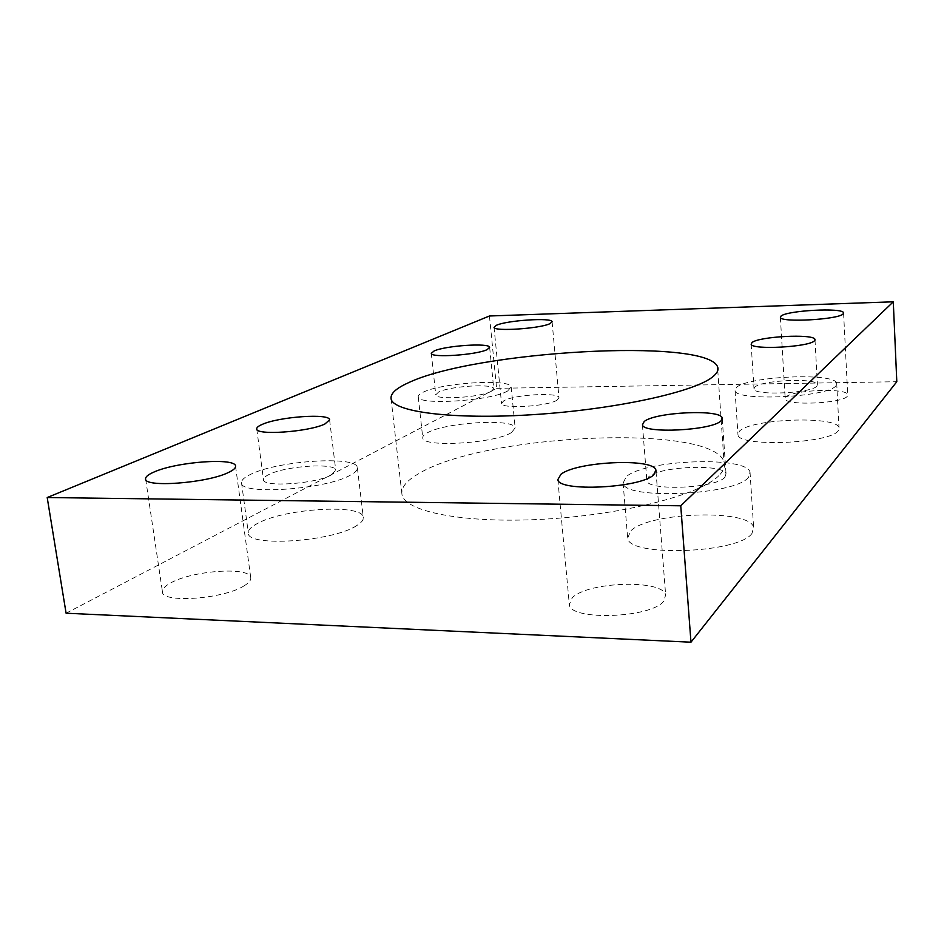 <?xml version="1.0" encoding="UTF-8"?>
<svg xmlns="http://www.w3.org/2000/svg" width="944" height="944" viewBox="0 0 944 944"><rect width="100%" height="100%" fill="white"/><g stroke="black" fill="none" stroke-linecap="round" stroke-linejoin="round"><path stroke-width="0.71" stroke-dasharray="4.72 3.54" d="M718.868 475.67C700.413 494.727 622.792 514.964 542.977 519.247C463.103 523.684 403.572 511.388 401.908 494.042C401.141 487.411 406.557 480.72 418.168 473.982C482.49 434.028 711.446 423.018 724.013 461.758C725.547 466.112 723.824 470.749 718.868 475.67M356.584 525.666C332.666 541.809 245.853 547.402 248.307 532.782C248.213 529.903 251.104 526.882 256.969 523.731C283.955 508.285 363.381 503.471 363.31 517.477C363.617 520.002 361.375 522.74 356.584 525.666M350.484 475.092C326.187 489.641 238.773 495.553 241.487 482.596C241.44 480.048 244.39 477.345 250.349 474.49C277.725 460.53 357.646 455.397 357.375 467.776C357.646 470.006 355.357 472.448 350.484 475.092M511.648 432.411C495.718 443.42 421.626 447.845 422.759 437.839C422.523 436.258 424.045 434.594 427.29 432.848C445.485 422.192 514.657 418.192 515.153 427.892L511.648 432.411M507.612 391.005C491.47 400.893 416.977 405.637 418.251 396.799C418.039 395.406 419.573 393.919 422.877 392.35C441.285 382.745 510.798 378.438 511.176 386.993L507.612 391.005M752.014 533.36C738.881 553.396 628.48 557.302 627.666 538.139L630.651 531C648.575 512.12 749.182 508.663 753.607 527.224L752.014 533.36M748.368 477.475C734.987 495.352 623.736 500.049 623.111 483.104L626.191 476.744C644.422 459.846 745.713 455.657 750.02 472.024L748.368 477.475M838.284 430.724C830.26 443.656 738.881 447.303 737.984 434.948L739.412 431.231C750.657 418.829 835.759 415.454 839.004 427.538L838.284 430.724M835.924 385.825C827.782 397.33 735.848 401.578 735.057 390.698L736.521 387.394C747.919 376.337 833.493 372.396 836.679 383.004L835.924 385.825M244.083 585.835C223.575 599.228 160.256 603.523 162.403 591.44C162.439 588.808 165.094 586.035 170.357 583.132C192.505 570.188 251.576 566.4 250.797 578.07C250.915 580.466 248.685 583.062 244.083 585.835M663.703 601.175C651.183 618.19 570.058 620.975 569.326 604.644L572.217 597.835C587.416 581.598 662.83 579.109 665.65 595.015L663.703 601.175M557.113 400.114C547.815 406.475 501.134 409.212 501.535 403.418L503.766 400.822C513.973 394.592 558.73 392.008 558.978 397.695L557.113 400.114M847.299 396.268C842.461 403.548 785.963 405.944 785.219 398.982L785.904 397.082C791.992 389.978 846.084 387.677 847.724 394.557L847.299 396.268M816.879 386.131C811.392 393.259 754.799 395.866 754.02 389.105L754.846 387.111C761.607 380.149 815.722 377.659 817.421 384.314L816.879 386.131M724.839 477.334C715.882 488.378 647.678 491.234 646.864 480.744L648.611 476.885C659.455 466.218 723.777 463.563 726.03 473.829L724.839 477.334M491.399 391.264C481.051 397.4 435.16 400.303 435.762 394.828L438.523 392.102C449.757 386.072 493.7 383.335 493.747 388.704L491.399 391.264M331.25 474.974C315.697 483.989 262.066 487.576 263.47 479.564C263.411 478.018 265.181 476.366 268.757 474.608C285.513 465.829 336.217 462.536 335.769 470.324L331.25 474.974M66.092 613.222L496.615 388.326L489.452 315.992M496.615 388.326L896.8 381.718M391.064 398.592L401.908 494.042M241.487 482.596L248.307 532.782M418.251 396.799L422.759 437.839M623.111 483.104L627.666 538.139M735.057 390.698L737.984 434.948M145.671 479.233L162.403 591.44M557.857 479.587L569.326 604.644M494.031 327.332L501.535 403.418M780.381 317.467L785.219 398.982M751.164 344.277L754.02 389.105M642.427 424.847L646.864 480.744M431.302 353.351L435.762 394.828M256.756 428.954L263.47 479.564M329.586 419.856L335.769 470.324M489.653 347.545L493.747 388.704M722.29 419.089L726.03 473.829M815.002 340.111L817.421 384.314M843.594 313.373L847.724 394.557M552.11 321.939L558.978 397.695M656.021 471.587L665.65 595.015M235.552 466.348L250.797 578.07M836.679 383.004L839.004 427.538M750.02 472.024L753.607 527.224M511.176 386.993L515.153 427.892M357.375 467.776L363.31 517.477M717.77 370.461L724.013 461.758"/><path stroke-width="1.42" d="M408.044 382.922C396.138 388.326 390.474 393.542 391.064 398.592C392.232 411.796 452.117 419.868 533.112 414.652C614.037 409.554 693.061 392.315 712.047 377.352C717.157 373.482 718.974 369.906 717.499 366.626C705.369 337.397 474.112 351.015 408.044 382.922M153.931 472.059C148.503 474.407 145.718 476.59 145.577 478.608C142.945 487.954 207.267 483.222 228.495 472.46C233.251 470.23 235.611 468.189 235.552 466.348C236.732 457.38 176.835 461.616 153.931 472.059M560.937 474.277L557.857 479.587C558.211 492.143 640.74 488.178 653.803 474.785L655.891 470.006C653.331 457.84 576.749 461.451 560.937 474.277M496.355 325.314L494.031 327.332C493.488 331.733 540.641 328.595 550.151 323.556L552.087 321.68C551.969 317.373 506.786 320.346 496.355 325.314M781.089 316.004L780.381 317.467C781.018 322.742 838.13 319.627 843.11 313.974L843.558 312.665C841.989 307.496 787.343 310.47 781.089 316.004M752.014 342.542L751.164 344.277C751.884 350.094 808.819 347.097 814.389 340.878L814.955 339.309C813.291 333.598 758.87 336.453 752.014 342.542M644.221 421.484L642.427 424.847C643.124 433.921 711.847 430.57 720.98 420.894L722.207 417.85C720.036 408.988 655.266 412.127 644.221 421.484M434.11 350.967L431.302 353.351C430.617 358.083 476.755 354.991 487.234 349.563L489.629 347.321C489.665 342.696 445.497 345.634 434.11 350.967M262.149 424.434C258.503 425.992 256.697 427.443 256.733 428.788C255.175 435.739 309.16 431.939 324.96 423.95L329.586 419.856C330.176 413.118 279.141 416.623 262.149 424.434M893.284 301.809L680.754 505.795L47.2 497.535L489.452 315.992L893.284 301.809L896.8 381.718L690.973 642.191L680.754 505.795M690.973 642.191L66.092 613.222L47.2 497.535M145.577 478.608L145.671 479.233M722.207 417.85L722.29 419.089M814.955 339.309L815.002 340.111M843.558 312.665L843.594 313.373M655.891 470.006L656.021 471.587M717.499 366.626L717.77 370.461"/></g></svg>
